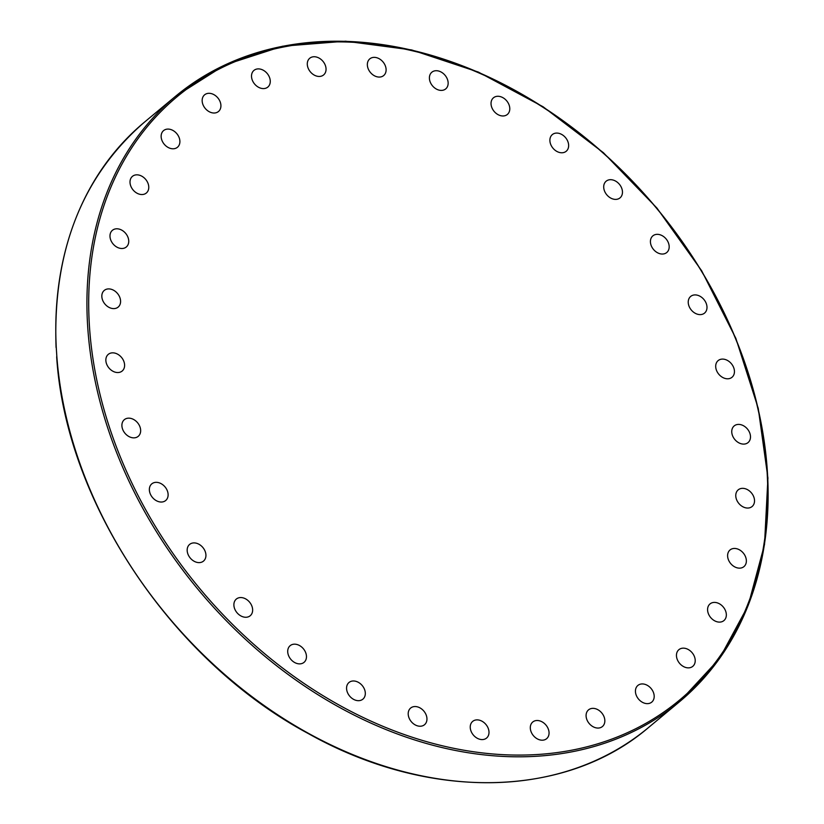 <?xml version="1.0" encoding="UTF-8"?>
<svg xmlns="http://www.w3.org/2000/svg" width="824" height="824" viewBox="0 0 824 824"><rect width="100%" height="100%" fill="white"/><g stroke="black" fill="none" stroke-linecap="round" stroke-linejoin="round"><path stroke-width="1.24" d="M56.073 347.553C52.612 251.351 82.06 176.223 144.437 122.168A393.882 298.164 -129.8 0 0 56.289 348.006L56.907 357.472M325.089 64.766A10.846 8.209 -129.8 0 1 323.605 74.943A10.846 8.209 -129.8 0 1 310.36 71.853A10.846 8.209 -129.8 0 1 309.731 58.257A10.846 8.209 -129.8 0 1 325.089 64.766M268.336 75.056A10.846 8.209 -129.8 0 1 267.831 87.076A10.846 8.209 -129.8 0 1 254.575 83.986A10.846 8.209 -129.8 0 1 253.957 70.4A10.846 8.209 -129.8 0 1 268.336 75.056M217.732 97.768A10.846 8.209 -129.8 0 1 218.473 111.508A10.846 8.209 -129.8 0 1 205.227 108.418A10.846 8.209 -129.8 0 1 204.599 94.822A10.846 8.209 -129.8 0 1 217.732 97.768M175.213 132.036A10.846 8.209 -129.8 0 1 177.459 147.269A10.846 8.209 -129.8 0 1 164.203 144.19A10.846 8.209 -129.8 0 1 163.574 130.604A10.846 8.209 -129.8 0 1 175.213 132.036M142.408 176.542A10.846 8.209 -129.8 0 1 146.332 193.022A10.846 8.209 -129.8 0 1 133.076 189.942A10.846 8.209 -129.8 0 1 132.448 176.346A10.846 8.209 -129.8 0 1 142.408 176.542M120.592 229.577A10.846 8.209 -129.8 0 1 128.173 237.858A10.846 8.209 -129.8 0 1 126.309 246.984A10.846 8.209 -129.8 0 1 113.053 243.904A10.846 8.209 -129.8 0 1 112.425 230.308A10.846 8.209 -129.8 0 1 120.592 229.577M110.601 289.111A10.846 8.209 -129.8 0 1 119.655 297.011A10.846 8.209 -129.8 0 1 118.151 307.094A10.846 8.209 -129.8 0 1 104.895 304.005A10.846 8.209 -129.8 0 1 104.267 290.419A10.846 8.209 -129.8 0 1 110.601 289.111M112.806 352.837A10.846 8.209 -129.8 0 1 123.24 360.006A10.846 8.209 -129.8 0 1 122.168 371.027A10.846 8.209 -129.8 0 1 108.922 367.947A10.846 8.209 -129.8 0 1 108.294 354.351A10.846 8.209 -129.8 0 1 112.806 352.837M127.133 418.324A10.846 8.209 -129.8 0 1 138.772 424.401A10.846 8.209 -129.8 0 1 138.216 436.349A10.846 8.209 -129.8 0 1 124.97 433.259A10.846 8.209 -129.8 0 1 124.342 419.663A10.846 8.209 -129.8 0 1 127.133 418.324M153.037 483.049A10.846 8.209 -129.8 0 1 165.645 487.695A10.846 8.209 -129.8 0 1 165.686 500.518A10.846 8.209 -129.8 0 1 152.43 497.438A10.846 8.209 -129.8 0 1 151.801 483.843A10.846 8.209 -129.8 0 1 153.037 483.049M189.499 544.52A10.846 8.209 -129.8 0 1 189.613 544.427A10.846 8.209 -129.8 0 1 202.869 547.507A10.846 8.209 -129.8 0 1 203.487 561.103A10.846 8.209 -129.8 0 1 190.293 558.085A10.846 8.209 -129.8 0 1 189.499 544.52M235.149 600.377A10.846 8.209 -129.8 0 1 236.323 599.069A10.846 8.209 -129.8 0 1 249.579 602.159A10.846 8.209 -129.8 0 1 250.197 615.755A10.846 8.209 -129.8 0 1 237.724 613.519A10.846 8.209 -129.8 0 1 235.149 600.377M288.204 648.478A10.846 8.209 -129.8 0 1 290.141 645.686A10.846 8.209 -129.8 0 1 303.397 648.776A10.846 8.209 -129.8 0 1 304.025 662.362A10.846 8.209 -129.8 0 1 292.324 660.869A10.846 8.209 -129.8 0 1 288.204 648.478M346.647 686.969A10.846 8.209 -129.8 0 1 349.005 682.488A10.846 8.209 -129.8 0 1 362.251 685.568A10.846 8.209 -129.8 0 1 362.879 699.164A10.846 8.209 -129.8 0 1 351.992 698.33A10.846 8.209 -129.8 0 1 346.647 686.969M408.22 714.377A10.846 8.209 -129.8 0 1 410.64 708.053A10.846 8.209 -129.8 0 1 423.886 711.133A10.846 8.209 -129.8 0 1 424.514 724.729A10.846 8.209 -129.8 0 1 414.482 724.481A10.846 8.209 -129.8 0 1 408.22 714.377M470.556 729.642A10.846 8.209 -129.8 0 1 472.677 721.391A10.846 8.209 -129.8 0 1 485.933 724.481A10.846 8.209 -129.8 0 1 486.562 738.067A10.846 8.209 -129.8 0 1 477.405 738.335A10.846 8.209 -129.8 0 1 470.556 729.642M531.264 732.176A10.846 8.209 -129.8 0 1 532.747 722.009A10.846 8.209 -129.8 0 1 545.993 725.099A10.846 8.209 -129.8 0 1 546.621 738.685A10.846 8.209 -129.8 0 1 531.264 732.176M588.017 721.896A10.846 8.209 -129.8 0 1 588.521 709.876A10.846 8.209 -129.8 0 1 601.778 712.956A10.846 8.209 -129.8 0 1 602.396 726.552A10.846 8.209 -129.8 0 1 588.017 721.896M638.621 699.185A10.846 8.209 -129.8 0 1 637.879 685.444A10.846 8.209 -129.8 0 1 651.125 688.534A10.846 8.209 -129.8 0 1 651.753 702.12A10.846 8.209 -129.8 0 1 638.621 699.185M681.139 664.916A10.846 8.209 -129.8 0 1 678.894 649.673A10.846 8.209 -129.8 0 1 692.15 652.752A10.846 8.209 -129.8 0 1 692.778 666.348A10.846 8.209 -129.8 0 1 681.139 664.916M713.944 620.4A10.846 8.209 -129.8 0 1 710.02 603.92A10.846 8.209 -129.8 0 1 723.276 607.01A10.846 8.209 -129.8 0 1 723.905 620.596A10.846 8.209 -129.8 0 1 713.944 620.4M735.76 567.365A10.846 8.209 -129.8 0 1 728.179 559.084A10.846 8.209 -129.8 0 1 730.043 549.958A10.846 8.209 -129.8 0 1 743.299 553.048A10.846 8.209 -129.8 0 1 743.928 566.634A10.846 8.209 -129.8 0 1 735.76 567.365M745.751 507.842A10.846 8.209 -129.8 0 1 736.697 499.941A10.846 8.209 -129.8 0 1 738.201 489.858A10.846 8.209 -129.8 0 1 751.457 492.937A10.846 8.209 -129.8 0 1 752.085 506.533A10.846 8.209 -129.8 0 1 745.751 507.842M743.547 444.105A10.846 8.209 -129.8 0 1 733.113 436.947A10.846 8.209 -129.8 0 1 734.184 425.915A10.846 8.209 -129.8 0 1 747.43 429.005A10.846 8.209 -129.8 0 1 748.058 442.591A10.846 8.209 -129.8 0 1 743.547 444.105M729.219 378.628A10.846 8.209 -129.8 0 1 717.58 372.541A10.846 8.209 -129.8 0 1 718.137 360.603A10.846 8.209 -129.8 0 1 731.382 363.693A10.846 8.209 -129.8 0 1 732.011 377.279A10.846 8.209 -129.8 0 1 729.219 378.628M703.315 313.903A10.846 8.209 -129.8 0 1 690.708 309.257A10.846 8.209 -129.8 0 1 690.666 296.434A10.846 8.209 -129.8 0 1 703.923 299.503A10.846 8.209 -129.8 0 1 704.551 313.099A10.846 8.209 -129.8 0 1 703.315 313.903M666.853 252.432A10.846 8.209 -129.8 0 1 666.74 252.525A10.846 8.209 -129.8 0 1 653.484 249.435A10.846 8.209 -129.8 0 1 652.865 235.849A10.846 8.209 -129.8 0 1 666.06 238.867A10.846 8.209 -129.8 0 1 666.853 252.432M621.203 196.576A10.846 8.209 -129.8 0 1 620.029 197.873A10.846 8.209 -129.8 0 1 606.773 194.794A10.846 8.209 -129.8 0 1 606.155 181.198A10.846 8.209 -129.8 0 1 618.628 183.433A10.846 8.209 -129.8 0 1 621.203 196.576M568.148 148.475A10.846 8.209 -129.8 0 1 566.212 151.256A10.846 8.209 -129.8 0 1 552.956 148.176A10.846 8.209 -129.8 0 1 552.327 134.59A10.846 8.209 -129.8 0 1 564.028 136.084A10.846 8.209 -129.8 0 1 568.148 148.475M509.706 109.983A10.846 8.209 -129.8 0 1 507.347 114.464A10.846 8.209 -129.8 0 1 494.101 111.374A10.846 8.209 -129.8 0 1 493.473 97.788A10.846 8.209 -129.8 0 1 504.36 98.623A10.846 8.209 -129.8 0 1 509.706 109.983M385.797 67.31A10.846 8.209 -129.8 0 1 383.675 75.55A10.846 8.209 -129.8 0 1 370.419 72.471A10.846 8.209 -129.8 0 1 369.791 58.875A10.846 8.209 -129.8 0 1 378.947 58.607A10.846 8.209 -129.8 0 1 385.797 67.31M448.132 82.575A10.846 8.209 -129.8 0 1 445.712 88.899A10.846 8.209 -129.8 0 1 432.466 85.809A10.846 8.209 -129.8 0 1 431.838 72.224A10.846 8.209 -129.8 0 1 441.87 72.471A10.846 8.209 -129.8 0 1 448.132 82.575M87.643 325.902A393.882 298.164 50.2 0 0 315.015 692.881A393.882 298.164 50.2 0 0 679.481 701.77A393.882 298.164 50.2 0 0 767.628 475.932A393.882 298.164 50.2 0 0 541.79 106.265A393.882 298.164 50.2 0 0 175.574 96.264A393.882 298.164 50.2 0 0 87.643 325.902M89.404 325.604A392.584 297.186 -129.8 0 1 578.541 132.561A392.584 297.186 -129.8 0 1 616.579 737.264A392.584 297.186 -129.8 0 1 89.404 325.604M144.437 122.168L175.574 96.264L225.22 64.808L282.632 46.216L345.596 41.2L411.681 49.934L478.373 72.079L543.119 106.78L603.415 152.708L656.955 208.091L701.688 270.797L735.894 338.437L758.255 408.395L767.927 478.002L764.507 544.582L748.141 605.589L719.424 658.664L679.481 701.77L648.354 727.674A393.882 298.164 -129.8 0 1 285.629 719.888A393.882 298.164 -129.8 0 1 56.774 355.628M56.66 356.741C65.663 501.785 171.619 660.395 308.372 733.607C428.552 801.103 565.151 798.817 648.354 727.674"/></g></svg>
